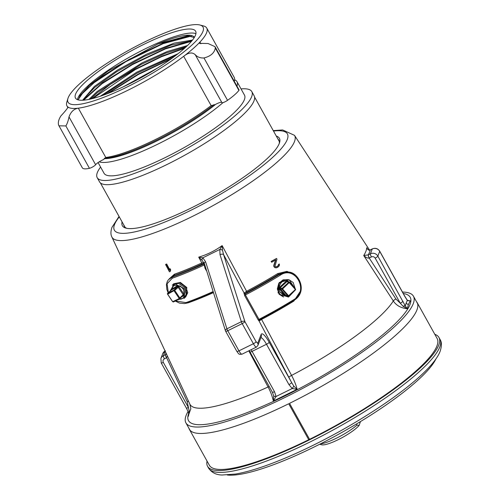 <?xml version="1.0" encoding="UTF-8"?>
<svg xmlns="http://www.w3.org/2000/svg" width="500" height="500" viewBox="0 0 500 500"><rect width="100%" height="100%" fill="white"/><g stroke="black" fill="none" stroke-linecap="round" stroke-linejoin="round"><path stroke-width="0.75" d="M223 102.619A80.363 16.513 150.9 0 1 157.856 144.131A80.363 16.513 150.9 0 1 99.194 161.85M234.631 79.831A80.363 16.513 150.9 0 1 237.019 81.719L244.481 95.113A80.363 16.513 150.9 0 1 165.312 157.531A80.363 16.513 150.9 0 1 104.044 173.281L98.088 162.581M112.275 157.794A80.363 16.513 150.9 0 1 113.169 156.9M237.019 81.719A80.363 16.513 150.9 0 1 236.969 86.131M104.156 158.669A77.606 15.944 -29.1 0 0 156.85 140.975A77.606 15.944 -29.1 0 0 215.65 104.338M81.494 82.15A77.237 15.869 -29.1 0 0 67.938 98.456A77.237 15.869 -29.1 0 0 110.719 94.5A77.237 15.869 -29.1 0 0 189.6 47.125A77.237 15.869 -29.1 0 0 199.906 25A77.237 15.869 -29.1 0 0 146.537 41.044A77.237 15.869 -29.1 0 0 81.494 82.15M183.65 49.05A68.744 14.125 150.9 0 1 119.513 88.562A68.744 14.125 150.9 0 1 75.481 98.069A68.744 14.125 150.9 0 1 87.438 80.225A68.744 14.125 150.9 0 1 151.575 40.719A68.744 14.125 150.9 0 1 195.613 31.206A68.744 14.125 150.9 0 1 183.65 49.05M77.412 99.637A68.744 14.125 150.9 0 1 89.688 84.262A68.744 14.125 -29.1 0 1 148.981 47.006A68.744 14.125 -29.1 0 1 195.925 33.675M194.35 37.419L194.125 37.106A64.581 13.269 -29.1 0 0 157.856 44L108.425 70.819L89.494 85.237L80.125 95.444M78.25 99.913L80.188 95.337M191.875 40.831L171.106 45.125L144.475 56.312L116.806 71.669L94.825 87.325L84.575 97.944L83.362 100.206M194.275 37.544L187.644 35.788L157.856 44M82.587 100.256L94.344 86.463L117.594 70.013L146.681 54.15L174.112 43.131L192.5 40.05M187.469 45.544L167.206 51.531L142.069 62.844L97.144 91.494L88.956 99.388M90.5 99.056L97.631 92.356L141.15 64.431L165.8 53.131L186.219 46.737M79.875 95.831L97.863 79.188L128.944 59.469L163.162 43.212L189.519 35.825M83.663 99.531L102.438 82.912L132.994 63.819L166.119 48.188L191.806 40.912M178 53.738L136.781 72.162L100.288 96.237M102.969 95.312L137.137 73.1L175.662 55.544M157.144 68.275L123.219 86.85M154.537 69.894A64.581 13.269 -29.1 0 0 130 83.55M78.312 99.5L83.144 92.425L93.413 83.112L125.819 61.688L163.206 43.631L191.331 36.075M83.631 100.188L102.025 83.719L132.344 64.644L165.475 48.875L191.45 41.331M92.775 98.494L135.363 69.556L161.419 56.744L184.363 48.425M108.238 93.338L138.338 74.494L171.062 58.944M91.962 98.7L110.294 84.388L135.15 69.206L161.762 56.156L185.019 47.831M106.769 93.906L138.125 74.138L172.375 57.994M67.938 98.456L66.838 102.019A80 16.438 -29.1 0 0 66.956 105.906A80 16.438 -29.1 0 0 67.975 107.05A80 16.438 150.9 0 0 78.331 108.169A80 16.438 -29.1 0 0 183.694 56.3A80 16.438 150.9 0 0 192.844 48.856A80 16.438 150.9 0 0 199.938 42.081A80 16.438 -29.1 0 0 206.756 28.094A80 16.438 -29.1 0 0 203.519 25.944L199.906 25M68.062 107.144L67.975 107.05C67.675 108.188 65.294 111.181 60.831 116.019C58.6 119.644 57.862 122.694 58.625 125.156L82.325 167.812A33.1 6.8 -29.1 0 0 89.444 168.312A4.138 0.85 -29.1 0 0 92.906 166.8A4.138 0.85 -29.1 0 0 95.625 164.725A6.894 1.419 150.9 0 1 103.556 159.55L105.781 157.475A80 16.438 -29.1 0 0 211.137 105.612L183.694 56.3C188.469 52.494 192.325 51.975 195.269 54.75L195.169 54.556M234.325 81.287L234.306 81.35A80 16.438 -29.1 0 0 234.325 81.287A80 16.438 -29.1 0 0 234.206 77.4L206.756 28.094M58.956 125.825L65.862 125.944C67.237 123.706 68.288 120.694 69.013 116.906C70.856 111.775 73.963 108.863 78.331 108.169L105.781 157.475M203.962 57.956C200.375 58.163 197.475 57.1 195.269 54.75L221.894 102.606A4.138 0.85 -29.1 0 0 227.544 100.325A33.1 6.8 -29.1 0 0 238.894 90.394A4.138 0.85 -29.1 0 0 239.062 89.887L214.994 46.656L215.312 48.025C214.419 52.969 210.637 56.281 203.962 57.956L227.544 100.325M200.881 43.781L199.938 42.081L199.363 43.319L208.088 43.525L214.994 46.656M211.137 105.612L215.15 104.612A6.894 1.419 150.9 0 1 221.8 102.431M195.4 54.988L221.881 102.569A4.138 0.85 -29.1 0 0 221.894 102.606M104.556 158.206A78.631 16.156 -29.1 0 0 213.975 104.637M118.438 155.969A88.238 18.131 -29.1 0 0 117.794 156.506M276.294 136.069A89.862 18.462 150.9 0 1 279.544 142.694A89.862 18.462 150.9 0 1 279.281 143.444A89.862 18.462 150.9 0 1 208.719 198.812A89.862 18.462 150.9 0 1 126.006 228.15A89.862 18.462 150.9 0 1 122.088 221.9M220.019 254.669A2.756 1.45 -17.7 0 1 223.569 254.581L244.906 321.625L256.106 341.744A2.756 0.569 150.9 0 1 253.394 343.731L238.956 350.838L227.756 330.719L242.194 323.612L253.394 343.731A5.519 1.288 63.8 0 0 256.444 347.081L242.006 354.188L239.881 354.369C238.825 353.469 239.769 355.538 236.85 351.381L225.65 331.256A2.756 0.569 -29.1 0 0 227.756 330.719A2.756 0.644 -116.2 0 1 226.919 328.819L241.356 321.706A2.756 1.45 -17.7 0 1 244.906 321.625A2.756 0.569 150.9 0 1 242.194 323.612A2.756 0.644 -116.2 0 1 241.356 321.706L220.019 254.669L219.819 249.456L202.856 257.806L198.706 257.144L201.956 260.206L203.581 262.525L201.819 262.969L198.706 257.144C206.981 254.713 214.788 250.869 222.138 245.613L222.469 250.113L223.569 254.581L244.137 293.05L244.606 295.512L258.212 319.95L259.094 321.025L261.6 319.394A113.181 23.256 -29.1 0 0 293.863 301.062L300.906 290.413M295.594 275.181L286.938 271.356L277.706 273.587A110.938 22.794 150.9 0 1 246.569 291.281L244.137 293.05A0.881 0.838 -159 0 0 245.325 293.425L245.4 294.919A115.856 23.806 -29.1 0 0 280.238 275.2C295.031 264.781 309.519 290.831 293.837 299.637A115.856 23.806 150.9 0 1 259 319.356L259.488 319.869A0.881 0.838 106.4 0 0 259.094 321.025L291.644 382.594L293.856 386.138L297.131 389.331C296.012 384.9 294.156 380.256 291.569 375.406L261.325 318.931M201.962 260.206A2.756 1.575 125.2 0 1 202.856 257.806L205.581 261.775A2.756 1.45 162.3 0 0 204.125 263.131L203.713 263.969L202.019 263.969L201.819 262.969A107.756 22.144 150.9 0 1 174.4 274.225L169.069 279.019M185.894 303.3L188.381 302.769A110 22.606 -29.1 0 0 213.319 292.681M276.106 266.863L277.137 266.581A111.15 22.837 -29.1 0 0 277.731 266.212L278.644 264.506A111.081 22.825 -29.1 0 0 279.369 264.05L279.306 265.725L278.031 267.05A111.213 22.85 150.9 0 1 277.413 267.431L276.394 267.806L274.719 267.556L273.894 266.012L275.794 259.875L271.688 262.238L271.112 261.456L276.544 258.425L276.956 259.194L274.962 266.206L275.669 266.812L277.137 266.581M278.6 265.119L277.556 266.212A110.494 22.706 150.9 0 1 276.962 266.581M278.419 265.125L278.456 264.513A110.425 22.688 -29.1 0 0 279.175 264.056L279.369 264.05M275.644 267.838L274.244 267.019M273.919 266.7L273.894 266.012M273.944 265.381L273.731 266M273.781 265.369L275.606 259.875M166.694 264.019L166.344 264.275L169.531 270.294L169.706 268.919L170.356 270.156L170.7 269.894L170.181 271.55A108.131 22.219 -29.1 0 1 169.431 271.806L165.588 264.538L165.944 264.275A106.888 21.962 -29.1 0 0 166.694 264.019L169.875 270.031M170.7 269.894L170.05 268.656L169.956 269.394M369.331 257.962L371.419 256.931C372.975 256.35 374.225 256.744 375.169 258.119L400.269 303.212L403.056 306.262L407.294 308.744C400.906 308.056 396.244 305.456 393.312 300.956L363.725 255.531L368.269 254.856A2.737 0.625 65.2 0 0 369.212 258.019L369.331 257.962A2.737 0.637 -116.2 0 1 368.331 254.825L368.269 254.856M407.131 300.006L404.819 296.269A2.737 0.562 -29.1 0 1 404.812 296.425L407.325 300.462L407.131 300.006L408.812 300.812L410.331 300.831L407.325 300.462L406.194 302.981L405.262 305.844L407.294 308.744L408.431 304.413L410.331 300.831L408.013 300.625M188.756 413.281A126.85 26.062 150.9 0 0 188.7 413.431A126.85 26.062 -29.1 0 0 285.231 395.788A126.85 26.062 -29.1 0 0 410.019 304.475A126.85 26.062 150.9 0 0 403.269 293.488M188.8 414.35L190.837 408.762L189.875 404.15A117.656 24.175 -29.1 0 0 268.081 386.969L248.781 350.85M256.106 341.744L257.725 343.3L261.106 334.494A13.794 3.219 -116.2 0 1 269.206 342.281L291.644 382.594A2.756 0.569 150.9 0 1 288.931 384.581L292.219 388.537L297.131 389.331L273.35 401.037C272.375 396.419 270.619 391.731 268.081 386.969A2.737 0.381 -28.1 0 1 269.206 386.506M402.469 292.05A130.206 26.756 150.9 0 1 413.456 296.225A130.206 26.756 150.9 0 1 413.275 303.625A130.206 26.756 150.9 0 1 298.938 390.363A130.206 26.756 150.9 0 1 185.919 422.869A130.206 26.756 150.9 0 1 186.1 415.462A130.206 26.756 150.9 0 1 188.088 411.45M222.469 250.113A2.756 0.912 14 0 0 219.819 249.456L222.138 245.613L246.569 291.281L246.95 292.188L245.325 293.425M293.856 386.138L292.219 388.537L276.075 396.481L273.35 401.037L273.75 396.031L272.394 392.231A2.756 0.569 -29.1 0 0 274.494 391.688L252.056 351.375L266.494 344.269L288.931 384.581M273.75 396.031A2.756 0.794 -2.7 0 0 276.075 396.481L274.494 391.688M205.581 261.775L226.919 328.819A2.756 1.45 162.3 0 0 225.431 330.756L204.25 263.188L203.581 262.525L203.225 263.694M188.506 401.225A2.737 0.606 -25.1 0 0 187.188 401.65L166.631 357.75A2.737 0.65 -117.6 0 1 165.575 354.644L166.475 354M165.575 354.644L165.512 354.675A2.737 0.637 63.8 0 0 166.513 357.806L167.456 356.106M186.337 408.044L161.231 362.944A2.737 0.562 -29.1 0 0 163.319 362.406L188.419 407.506A2.737 0.562 -29.1 0 1 186.337 408.044L188.5 412.381L188.644 415.306L188.137 416.631L189.294 411.5L187.188 401.65M188.637 412.488L189.294 411.5M370.244 249.913A2.737 0.625 65.2 0 0 370.219 249.919C368.719 250.113 367.7 249.613 367.15 248.431L366.725 247.725C367.794 249.819 368.925 250.588 370.119 250.037L370.181 250.006A2.737 0.637 -116.2 0 1 370.275 249.894L372.362 248.863A2.737 0.637 -116.2 0 0 372.269 248.981L370.181 250.006A116.538 23.95 150.9 0 1 368.331 254.825L370.425 253.8A5.519 5.244 21 0 1 377.863 256.144L405.262 305.844A2.737 0.637 157.1 0 0 403.056 306.262M367.444 248.831L366.725 247.725A113.806 23.388 -29.1 0 1 365.919 251.287A113.806 23.388 -29.1 0 1 363.725 255.531C365.887 257.531 367.713 258.363 369.212 258.019L395.856 298.925A2.737 0.519 -33.1 0 0 393.312 300.956A117.656 24.175 -29.1 0 1 291.569 375.406A2.737 0.381 -28.1 0 0 289.056 377.075M434.806 334.306A132.413 27.206 150.9 0 1 438.95 337.488A132.413 27.206 150.9 0 1 438.769 345.019A132.413 27.206 150.9 0 1 322.494 433.225A132.413 27.206 150.9 0 1 207.556 466.281A132.413 27.206 150.9 0 1 207.037 461.081M308.725 439.706A130.206 26.756 -29.1 0 0 309.55 439.3L289.538 403.35A130.338 26.781 -29.1 0 0 417.113 302.525A130.338 26.781 -29.1 0 0 416.413 301.537M279.212 143.613A88.481 18.181 -29.1 0 0 277.994 139.125M123.787 224.956A88.481 18.181 -29.1 0 0 126.956 228.363M259.513 320.756A0.881 0.681 46.2 0 1 259.55 319.856L294.056 300.319L293.837 299.637M243.969 293.488A0.881 0.838 -159 0 0 245.156 293.863A114.975 23.625 -29.1 0 0 279.569 274.375L287.337 272.188L286.206 272.169L278.337 274.356A111.819 22.975 150.9 0 1 246.95 292.188M283.681 296.956L278.075 292.812L279.244 282.488L289.119 279.881M204.9 265.212A0.881 0.312 6.9 0 0 204.256 264.956L203.856 263.981A0.881 0.812 90.7 0 0 204.25 263.188M203.713 263.969L203.856 263.981A112.219 23.056 -29.1 0 1 172.3 277.05L168.35 279.806L167.213 281.669L166.431 284.594L166.856 289.469L168.15 292.881M205.5 268.125L205.044 268.288L204.256 264.956A113.1 23.238 150.9 0 1 172.3 278.2L167.081 283.769L168.337 292.706M175.238 301.044L179.569 303.119L184.431 303.587L186.619 303.075L213.194 292.294A112.219 23.056 150.9 0 1 186.744 303A0.881 0.55 -109.5 0 1 186.619 303.075A0.881 0.55 -109.5 0 1 185.9 302.638L175.512 300.9M173.588 283.806L180.35 282.413L186.844 287.55L185.706 296.956M202.019 263.969A108.637 22.325 150.9 0 1 174.369 275.319L169.525 278.606M271.688 262.238L271.275 261.462L276.544 258.425M165.588 264.538A107.55 22.1 -29.1 0 0 166.344 264.275M170.356 270.156L170.181 271.55M435.938 358.888A124.131 25.506 -29.1 0 1 415.106 382.681A124.131 25.506 150.9 0 1 314.144 447.006A124.131 25.506 150.9 0 1 227.331 475M295.206 288.712L293.175 282.5L289.281 279.925L294.562 287.956M293.575 291.65L289.762 295.138M289.188 279.9L283.625 279.944L279.219 283.488L277.75 289.119L279.875 294.406L288.519 297.075L294.962 290.381M288.637 279.731L283.1 279.844L278.75 283.406L277.319 289.019L279.438 294.269L283.625 296.931M279 294.137L283.188 296.8M288.663 281.844L288.1 281.188L286.3 281.087L279.637 287.188L279.506 289.056L285.069 295.6L280.863 292.9C276.069 287.994 281.806 277.85 289.281 279.925M285.069 295.6L286.925 295.756M283.869 295.344L284.475 295.444M284.081 295.425L284.994 295.581M284.3 295.5L285.788 295.744M177.463 299.887L184.656 297.712L183.612 289.288L180.019 285.963C186.756 290.363 185.481 299.906 179.344 299.169L178.906 299.144M184.131 298.456L186.2 294.131L184.381 288.562L174.894 283.962L170.062 291.075M184.9 297.725L186.969 293.4L185.144 287.838L178.569 283.325L172.231 285.113M173 284.387L179.338 282.6L185.912 287.113L187.738 292.675L185.669 297M170.519 290.644L173.206 285.462L180.019 285.963M180.719 283.006L186.781 288.194M319.644 444.263L321.675 444.794A22.75 4.675 -29.1 0 0 339.969 438.781A22.75 4.675 -29.1 0 0 359.131 425.419L360.444 421.594M320.306 443.931A25.512 5.244 -29.1 0 0 357.031 425.1L359.131 425.419M356.431 424.012L357.031 425.1M241.025 88.906A88.475 18.181 150.9 0 1 251.806 91.606A88.475 18.181 150.9 0 1 164.65 160.319A88.475 18.181 150.9 0 1 97.2 177.656A88.475 18.181 150.9 0 1 100.588 167.069M116.481 156.088A76.556 15.731 -29.1 0 0 115.469 157.1M251.806 91.606L254.137 95.794A88.475 18.181 150.9 0 1 166.981 164.513A88.475 18.181 150.9 0 1 99.531 181.85L97.2 177.656M117.65 156.544A88.475 18.181 150.9 0 1 118.619 155.738M308.738 439.731A130.338 26.781 150.9 0 1 209.369 465.275L189.35 429.3A130.338 26.781 -29.1 0 0 288.719 403.756L308.738 439.731M417.113 302.525L437.137 338.5A130.338 26.781 150.9 0 1 309.562 439.325M188.875 428.181A130.338 26.781 -29.1 0 0 189.35 429.3M119.069 156.156A63.444 13.037 150.9 0 1 119.775 155.162M238.894 90.394L215.312 48.025M95.625 164.725L69.013 116.906M89.444 168.312L65.862 125.944M273.5 131.062A99.006 20.344 150.9 0 1 287.256 139.519A99.006 20.344 150.9 0 1 189.862 210.787A99.006 20.344 150.9 0 1 114.519 224.556A99.006 20.344 150.9 0 1 119.3 216.887M273.256 130.612L282.644 129.944L294.481 135.331A104.506 21.475 150.9 0 1 294.5 141.544A104.506 21.475 150.9 0 1 202.056 211.513A104.506 21.475 150.9 0 1 111.869 236.969L189.875 404.15M260.938 337.544A11.031 2.575 -116.2 0 1 266.494 344.269A2.756 0.569 150.9 0 0 269.206 342.281M272.394 392.231L249.95 351.919A2.756 0.569 -29.1 0 0 252.056 351.375A11.031 2.575 63.8 0 0 251.081 349.719M242.006 354.188A5.519 1.288 -116.2 0 1 238.956 350.838A2.756 0.569 -29.1 0 1 236.85 351.381M257.725 343.3A2.756 2.619 21 0 1 257.894 345.475L261.275 336.662A2.756 2.619 21 0 0 261.106 334.494M161.231 362.944L160.9 358.444A5.519 5.244 21 0 1 163.425 355.7L165.512 354.675A116.538 23.95 150.9 0 1 165.981 352.944M163.319 362.406C162.662 360.894 163.031 359.7 164.425 358.837A2.737 0.637 63.8 0 1 163.425 355.7L165.156 351.181M165.069 350.988A5.519 5.244 -159 0 0 162.75 353.625L160.9 358.444M164.425 358.837L166.513 357.806M165.569 355.531L165.844 356.119M404.812 296.425L379.712 251.325A5.519 5.244 -159 0 0 372.269 248.981L370.425 253.8A2.737 0.637 63.8 0 0 371.419 256.931M404.819 296.269L379.712 251.169A2.737 0.562 -29.1 0 1 379.712 251.325L377.863 256.144A2.737 0.562 150.9 0 1 375.169 258.119M402.962 301.244A2.737 0.562 150.9 0 1 400.269 303.212L395.856 298.925M408.431 304.413A2.737 2.6 21 0 1 406.194 302.981M438.95 337.488L440 339.375A132.413 27.206 150.9 0 1 439.819 346.906A132.413 27.206 150.9 0 1 323.544 435.112A132.413 27.206 150.9 0 1 208.606 468.169L207.556 466.281M287.337 272.188C297.519 270.494 309.031 291.012 294.056 300.319L294.012 300.325A114.975 23.625 150.9 0 1 259.744 319.738M280.238 275.2L279.569 274.375L278.337 274.356L277.706 273.587M244.606 295.512L245.4 294.919L259 319.356L258.212 319.95M174.4 274.225A0.881 0.544 -109.6 0 1 174.369 275.319L172.3 277.05A0.881 0.55 70.5 0 0 172.3 278.2M185.9 302.638A113.1 23.238 -29.1 0 0 212.981 291.631M206.231 270.413L205.044 268.288M186.844 287.55L186.369 287.344M283.825 295.325L284.394 295.413M285.812 295.431L287.838 296.012L282.087 289.25A0.663 0.637 -73 0 1 282.156 288.319L288.825 282.219A0.663 0.637 -73 0 1 289.725 282.269L295.481 289.037L295.244 289.669L288.575 295.769L282.531 288.994L289.219 282.581L295.262 289.356M284.037 295.413L284.862 295.55M285.519 295.594L286.106 295.581M284.256 295.487L285.656 295.712M280.363 292.225L286.962 295.844M279.506 289.056L280.163 288.663L285.912 295.425L285.419 295.669M279.637 287.188L280.231 287.731A0.663 0.637 107 0 0 280.163 288.663L282.087 289.25L282.531 288.994M286.3 281.087L286.894 281.631L280.231 287.731L282.55 288.681M288.1 281.188L287.781 281.575M289.519 282.6L289.431 282.081L287.506 281.494A0.663 0.637 107 0 0 286.894 281.631L289.219 282.581M289.738 282.281L295.481 289.037L295.425 289.956L288.756 296.038M295.244 289.669L295.425 289.956L288.756 296.056A0.663 0.637 -73 0 1 287.838 296.012L288.275 295.75M288.575 295.769L288.756 296.056L288.125 296.2L286.2 295.613A0.663 0.637 -73 0 1 285.912 295.425M295.487 289.056A0.663 0.637 -73 0 1 295.425 289.938M178.869 299.163L179.344 299.169M181.75 296.812L183.775 295.763L183.956 294.2L178.906 286.7L177.262 286.081L170.975 289.337L170.794 290.9M170.975 289.337A0.663 0.419 -117.4 0 1 171.031 290.175A0.663 0.506 -133.4 0 0 170.875 290.325M177.262 286.081A0.663 0.419 -117.4 0 1 177.319 286.919L171.031 290.175L167.65 293.375L173.938 290.119A0.663 0.506 46.6 0 1 174.756 290.425L179.812 297.931L183.188 294.731L178.137 287.225A0.663 0.506 -133.4 0 0 177.319 286.919L173.938 290.119L173.975 290.675L179.269 298.544L172.706 301.7L167.656 294.194L173.975 290.675M178.906 286.7L174.25 290.781M183.956 294.2L183.188 294.731A0.663 0.506 -133.4 0 1 183.1 295.512L179.875 298.562M183.775 295.763A0.663 0.419 62.6 0 0 183.175 295.462M179.631 298.756L173.394 302L172.981 301.8M172.613 301.663L167.562 294.156A0.663 0.506 46.6 0 1 167.65 293.375L167.688 293.938M179.3 298.288L179.812 297.931A0.663 0.506 46.6 0 1 179.719 298.712L179.269 298.544M183.188 295.45L179.681 298.744L173.394 302L172.706 301.7M170.938 290.238L167.562 293.438L167.656 294.194M118.088 156.431L118.869 155.425M123.1 154.125L123.488 154.831M67.969 107.725L66.956 105.906M279.3 141.475L254.575 97.056M125.094 227.306L100.375 182.887M111.869 236.969C110.581 234.55 110.619 231.325 111.994 227.3L119.05 216.444M294.481 135.331L369.525 250.062M249.95 351.919L249.213 350.637M256.444 347.081L257.894 345.475M225.431 330.756A2.756 2.756 0 0 0 225.65 331.256M165.369 350.769L162.75 353.625M379.712 251.169C377.869 248.469 375.419 247.7 372.362 248.863M413.456 296.225L417.587 303.644M185.919 422.869L190.05 430.288M440 339.375C441.8 341.95 441.85 345.906 440.156 351.25C433.044 370.275 391.012 402.525 340.875 430.706C313 446.219 287.269 458.125 263.681 466.413C252.931 470.144 243.556 472.688 235.569 474.044L222.225 475C216.319 474.975 211.781 472.694 208.606 468.169M284.331 295.394L282.556 294.631M284.113 295.312L283.238 295.05M283.9 295.231L283.312 295.087M179.275 299.125L178.944 299.125"/></g></svg>
